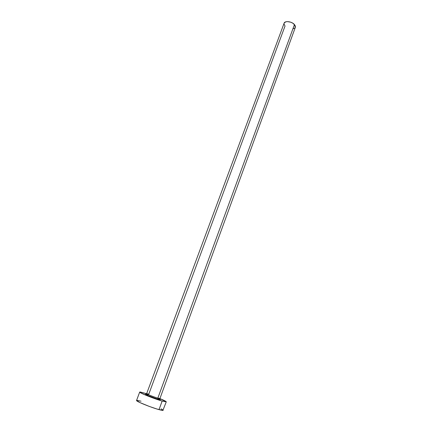 <?xml version="1.0" encoding="UTF-8"?>
<svg xmlns="http://www.w3.org/2000/svg" width="432" height="432" viewBox="0 0 432 432"><rect width="100%" height="100%" fill="white"/><g stroke="black" fill="none" stroke-linecap="round" stroke-linejoin="round"><path stroke-width="0.65" d="M283.997 23.922L285.023 26.044L148.819 394.081L146.691 393.736C147.01 394.259 154.148 397.078 157.837 398.137L158.074 399.227C152.377 397.607 142.247 393.277 146.421 394.259L145.622 394.33L147.474 395.318L156.908 398.871L158.074 399.227L157.837 398.137L159.926 398.542L295.348 27.346L294.467 24.565L157.837 398.137L294.467 24.565C291.908 21.454 284.823 20.547 284.105 23.209L285.584 21.902L287.431 21.6L290.763 22.205L292.858 23.225L295.007 25.283L295.456 26.698L295.029 27.891L292.945 28.89M166.261 401.836L162.891 410.395L156.919 409.012L149.278 406.415L139.898 402.565L136.55 400.464C135.583 401.177 151.033 407.495 159.025 409.628L162.14 401.063L166.261 401.83L159.91 398.59C164.074 400.329 166.19 401.414 166.261 401.836L162.14 401.063L159.025 409.628C161.654 410.346 163.048 410.562 163.204 410.276L161.158 408.812M146.632 393.709L140.125 391.981L139.811 392.278L141.518 393.293L152.447 397.807L162.14 401.063C154.219 398.822 138.785 392.618 139.693 392.062L146.675 393.719M147.01 394.4L147.982 394.67M159.716 399.152L160.234 399.724L158.074 399.227C161.249 400.086 161.158 399.762 157.799 398.25M141.032 401.198L136.998 400.345M159.926 398.542L159.775 399.022C159.786 399.416 159.16 399.438 157.896 399.082C154.202 397.958 145.795 395.145 146.459 394.124L146.653 393.655C146.227 393.935 153.873 397.003 157.837 398.137L159.889 398.455M136.55 400.469L139.693 392.062M146.653 393.655L284.105 23.209"/></g></svg>
